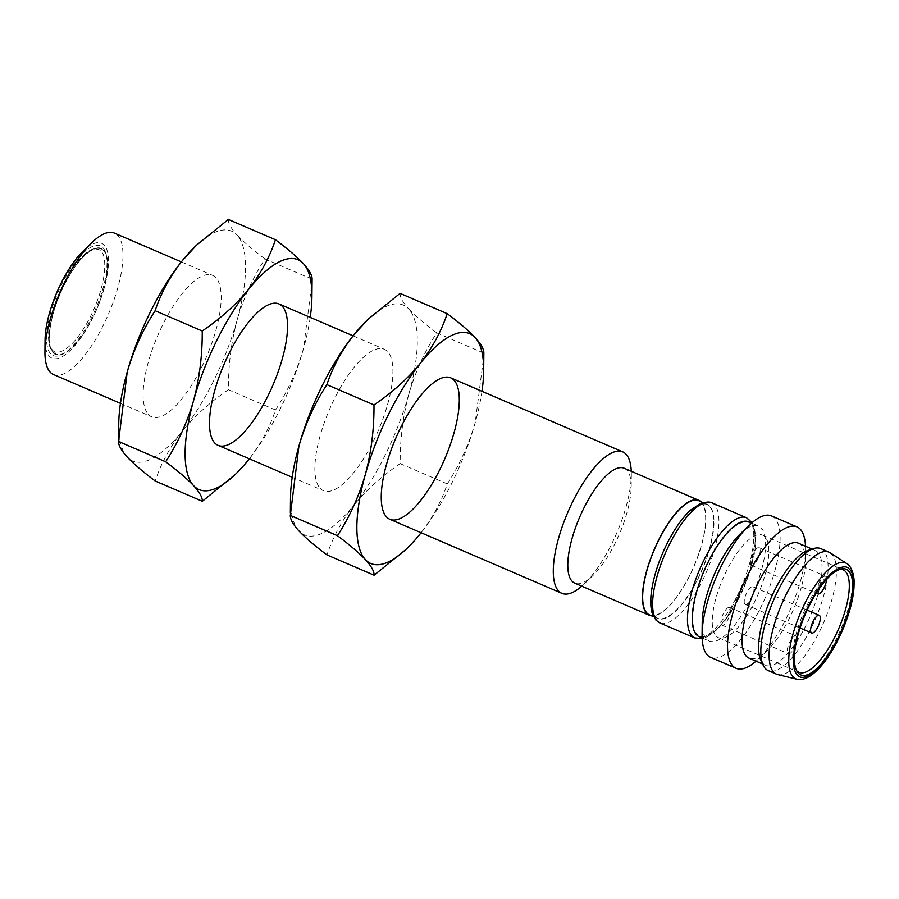 <?xml version="1.0" encoding="UTF-8"?>
<svg xmlns="http://www.w3.org/2000/svg" width="899" height="899" viewBox="0 0 899 899"><rect width="100%" height="100%" fill="white"/><g stroke="black" fill="none" stroke-linecap="round" stroke-linejoin="round"><path stroke-width="0.67" stroke-dasharray="4.5 3.37" d="M816.899 592.239A9.619 3.326 -66.7 0 1 819.663 581.642A9.619 3.326 -66.7 0 1 825.496 576.237A9.619 3.326 -66.7 0 1 825.911 576.54A9.619 3.326 -66.7 0 1 826.563 579.383M795.772 644.729A9.619 3.326 -66.7 0 1 788.333 653.708A9.619 3.326 -66.7 0 1 787.917 653.404A9.619 3.326 -66.7 0 1 789.389 642.886A9.619 3.326 -66.7 0 1 795.952 636.031A9.619 3.326 -66.7 0 1 796.368 636.323A9.619 3.326 -66.7 0 1 797.02 638.841M631.267 471.267A76.988 26.565 -66.7 0 1 631.312 474.773A76.988 26.565 -66.7 0 1 584.384 583.822A76.988 26.565 -66.7 0 1 581.799 586.193M53.524 374.535A76.988 26.565 113.3 0 0 108.363 314.324A76.988 26.565 113.3 0 0 114.398 233.099M624.221 468.244A62.559 21.587 -66.7 0 1 626.929 470.188A62.559 21.587 -66.7 0 1 631.188 486.831A62.559 21.587 -66.7 0 1 593.048 575.439A62.559 21.587 -66.7 0 1 574.764 583.159M700.939 501.676A62.559 21.587 -66.7 0 1 693.994 566.37A62.559 21.587 -66.7 0 1 651.786 615.894M649.584 614.95A62.177 21.452 113.3 0 0 693.871 566.325A62.177 21.452 113.3 0 0 698.737 500.732M655.191 616.579A62.177 21.452 -66.7 0 1 664.664 548.637A62.177 21.452 -66.7 0 1 707.041 504.305A62.177 21.452 -66.7 0 1 702.164 569.887A62.177 21.452 -66.7 0 1 657.877 618.512A62.177 21.452 -66.7 0 1 655.191 616.579M655.45 616.073C658.933 623.198 677.88 618.478 698.085 578.248C717.874 537.557 715.132 509.475 709.48 506.744C705.996 499.619 687.038 504.339 666.833 544.569C647.044 585.26 649.786 613.343 655.45 616.073M696.927 633.93C691.275 631.199 688.533 603.117 708.322 562.426C728.527 522.195 747.474 517.476 750.957 524.6C756.621 527.331 759.363 555.413 739.574 596.104C719.369 636.335 700.411 641.054 696.927 633.93M699.22 636.728A62.559 21.587 113.3 0 0 743.776 587.8A62.559 21.587 113.3 0 0 748.676 521.802M740.338 533.815A62.559 21.587 -66.7 0 1 758.632 526.084A62.559 21.587 -66.7 0 1 753.733 592.081A62.559 21.587 -66.7 0 1 709.176 641.009A62.559 21.587 -66.7 0 1 706.468 639.065A62.559 21.587 -66.7 0 1 702.209 622.411M771.522 515.925A76.988 26.565 -66.7 0 1 765.499 597.15A76.988 26.565 -66.7 0 1 710.648 657.36M805.504 546.255A76.988 26.565 -66.7 0 1 805.549 549.761A76.988 26.565 -66.7 0 1 758.621 658.81A76.988 26.565 -66.7 0 1 756.037 661.181M798.458 543.232A62.559 21.587 -66.7 0 1 801.166 545.176A62.559 21.587 -66.7 0 1 805.425 561.819A62.559 21.587 -66.7 0 1 767.285 650.426A62.559 21.587 -66.7 0 1 749.002 658.147M808.122 550.402A62.559 21.587 -66.7 0 1 815.056 550.368A62.559 21.587 -66.7 0 1 810.156 616.366A62.559 21.587 -66.7 0 1 765.588 665.294A62.559 21.587 -66.7 0 1 762.88 663.35A62.559 21.587 -66.7 0 1 760.846 660.237M820.72 548.615A66.402 22.913 -66.7 0 1 815.517 618.681A66.402 22.913 -66.7 0 1 768.218 670.609M830.215 552.829A66.402 22.913 -66.7 0 1 831.89 554.256A66.402 22.913 -66.7 0 1 822.585 625.063A66.402 22.913 -66.7 0 1 777.804 674.61M840.284 569.213A55.817 19.261 113.3 0 0 838.834 569.325A55.817 19.261 113.3 0 0 803.324 613.433A55.817 19.261 113.3 0 0 795.705 669.53A55.817 19.261 113.3 0 0 796.536 670.587A55.817 19.261 113.3 0 0 796.615 670.665M716.054 635.941A55.817 19.261 113.3 0 0 718.47 637.683A55.817 19.261 113.3 0 0 758.239 594.025A55.817 19.261 113.3 0 0 762.61 535.13A55.817 19.261 113.3 0 0 724.56 574.933A55.817 19.261 113.3 0 0 716.054 635.941M721.549 624.839A9.619 3.326 -66.7 0 1 723.01 614.32A9.619 3.326 -66.7 0 1 729.572 607.466A9.619 3.326 -66.7 0 1 728.819 617.613A9.619 3.326 -66.7 0 1 721.964 625.142A9.619 3.326 -66.7 0 1 721.549 624.839M751.092 565.055A9.619 3.326 -66.7 0 1 752.564 554.537A9.619 3.326 -66.7 0 1 759.116 547.671A9.619 3.326 -66.7 0 1 758.363 557.829A9.619 3.326 -66.7 0 1 751.508 565.359A9.619 3.326 -66.7 0 1 751.092 565.055M744.866 604.162A9.619 3.326 -66.7 0 1 746.339 593.632A9.619 3.326 -66.7 0 1 752.89 586.777A9.619 3.326 -66.7 0 1 752.137 596.925A9.619 3.326 -66.7 0 1 745.282 604.454A9.619 3.326 -66.7 0 1 744.866 604.162M53.322 352.262A57.266 19.767 -66.7 0 1 61.997 289.77A57.266 19.767 -66.7 0 1 101.003 248.809A57.266 19.767 -66.7 0 1 96.631 309.132A57.266 19.767 -66.7 0 1 55.805 354.049A57.266 19.767 -66.7 0 1 53.322 352.262M103.756 250.192A57.75 19.924 -66.7 0 1 106.397 255.013A57.75 19.924 -66.7 0 1 96.732 309.323A57.75 19.924 -66.7 0 1 63.93 353.667A57.75 19.924 -66.7 0 1 57.682 299.569A57.75 19.924 -66.7 0 1 103.756 250.192M102.947 247.776A59.671 20.587 -66.7 0 1 105.666 252.754A59.671 20.587 -66.7 0 1 95.687 308.863A59.671 20.587 -66.7 0 1 61.795 354.689A59.671 20.587 -66.7 0 1 55.333 298.794A59.671 20.587 -66.7 0 1 102.947 247.776M45.074 339.597A62.559 21.587 113.3 0 0 49.333 356.24A62.559 21.587 113.3 0 0 102.475 293.658A62.559 21.587 113.3 0 0 83.214 250.99M312.099 279.218L264.991 258.934C252.877 277.611 243.573 298.03 237.078 320.179C231.133 342.575 228.245 365.758 228.436 389.716C210.355 401.954 194.948 415.788 182.205 431.217A125.118 43.174 113.3 0 0 237.078 320.179A125.118 43.174 113.3 0 0 237.021 235.044C243.539 241.887 252.866 249.855 264.991 258.934M228.324 219.446C228.155 223.233 231.054 228.436 237.021 235.044A125.118 43.174 113.3 0 0 195.027 246.607M234.01 475.672L248.573 459.782C260.777 444.117 269.756 427.519 275.543 409.989C287.658 391.323 296.951 370.905 303.457 348.756L312.077 281.792M275.543 409.989L228.436 389.716M118.758 423.811A125.118 43.174 113.3 0 0 127.276 457.108A125.118 43.174 113.3 0 0 182.205 431.217C170.012 446.882 161.022 463.479 155.235 481.01M148.38 414.405A76.988 26.565 113.3 0 0 151.706 416.799A76.988 26.565 113.3 0 0 204.185 361.904A76.988 26.565 113.3 0 0 215.917 277.746A76.988 26.565 113.3 0 0 212.58 275.352A76.988 26.565 113.3 0 0 160.112 330.259A76.988 26.565 113.3 0 0 148.38 414.405M310.222 317.381A125.118 43.174 -66.7 0 1 303.457 348.756A125.118 43.174 -66.7 0 1 249.349 458.816M483.842 353.138L436.734 332.855C424.631 351.531 415.327 371.95 408.831 394.099C402.876 416.495 399.999 439.678 400.19 463.637C382.109 475.874 366.691 489.708 353.948 505.137A125.118 43.174 113.3 0 0 408.831 394.099A125.118 43.174 113.3 0 0 408.775 308.964C415.293 315.807 424.609 323.775 436.734 332.855M400.077 293.366C399.909 297.153 402.808 302.356 408.775 308.964A125.118 43.174 113.3 0 0 366.77 320.527M405.764 549.592L420.327 533.703C432.52 518.038 441.51 501.44 447.297 483.909C459.4 465.244 468.705 444.825 475.2 422.665L483.831 355.712M447.297 483.909L400.19 463.637M290.501 497.731A125.118 43.174 113.3 0 0 299.019 531.028A125.118 43.174 113.3 0 0 353.948 505.137C341.755 520.802 332.765 537.4 326.978 554.93M320.123 488.326A76.988 26.565 113.3 0 0 323.46 490.719A76.988 26.565 113.3 0 0 375.928 435.824A76.988 26.565 113.3 0 0 387.671 351.666A76.988 26.565 113.3 0 0 384.334 349.273A76.988 26.565 113.3 0 0 331.866 404.179A76.988 26.565 113.3 0 0 320.123 488.326M481.976 391.301A125.118 43.174 -66.7 0 1 475.2 422.665A125.118 43.174 -66.7 0 1 421.092 532.736M711.57 502.687A65.447 22.587 -66.7 0 1 706.58 571.64A65.447 22.587 -66.7 0 1 659.922 622.951M746.496 517.723A65.447 22.587 -66.7 0 1 741.372 586.766A65.447 22.587 -66.7 0 1 694.758 637.953M846.791 563.583A63.076 21.767 -66.7 0 1 848.386 564.932A63.076 21.767 -66.7 0 1 839.531 632.188A63.076 21.767 -66.7 0 1 796.997 679.262M52.502 349.835C55.637 356.24 72.662 352.003 90.821 315.852C108.588 279.297 106.127 254.069 101.048 251.619C97.912 245.213 80.888 249.45 62.728 285.601C44.961 322.157 47.422 347.385 52.502 349.835M120.455 403.348L151.706 416.799M292.197 477.268L323.46 490.719M181.328 261.901L212.58 275.352M353.071 335.821L384.334 349.273M631.188 486.831L631.312 474.773M593.048 575.439L584.384 583.822M653.562 616.658L657.877 618.512M702.715 502.44L707.041 504.305M752.07 522.645L753.452 525.342L755.688 538.377L750.204 570.101L726.459 618.49L716.087 630.401L707.693 636.571L702.164 638.605M702.13 637.975L709.176 641.009M751.586 523.061L758.632 526.084M805.425 561.819L805.549 549.761M767.285 650.426L758.621 658.81M762.61 664.013L765.588 665.294M812.067 549.087L815.056 550.368M795.705 669.53L797.435 672.047M838.834 569.325L841.846 568.853M718.47 637.683L798.953 672.317M762.61 535.13L843.093 569.775M721.964 625.142L788.333 653.708M729.572 607.466L795.952 636.031M751.508 565.359L816.27 593.228M759.116 547.671L825.496 576.237M745.282 604.454L800.088 628.041M752.89 586.777L807.145 610.129M101.07 248.843C94.462 246.764 87.124 250.484 79.067 260.002C69.392 271.419 61.379 285.949 55.041 303.604C51.625 313.459 49.524 322.471 48.748 330.641C47.861 345.486 50.265 348.677 52.749 351.857L55.794 354.037M106.397 255.013L105.666 252.754M63.93 353.667L61.795 354.689"/><path stroke-width="1.35" d="M826.563 579.383A9.619 3.326 -66.7 0 1 823.181 589.474A9.619 3.326 -66.7 0 1 817.888 593.924A9.619 3.326 -66.7 0 1 817.472 593.621A9.619 3.326 -66.7 0 1 816.899 592.239M797.02 638.841A9.619 3.326 -66.7 0 1 795.772 644.729M819.686 615.646A9.619 3.326 -66.7 0 1 818.214 626.165A9.619 3.326 -66.7 0 1 811.662 633.02A9.619 3.326 -66.7 0 1 811.246 632.727A9.619 3.326 -66.7 0 1 812.707 622.209A9.619 3.326 -66.7 0 1 819.27 615.343A9.619 3.326 -66.7 0 1 819.686 615.646M581.799 586.193A76.988 26.565 -66.7 0 1 561.864 593.329A76.988 26.565 -66.7 0 1 558.537 590.935A76.988 26.565 -66.7 0 1 570.269 506.789A76.988 26.565 -66.7 0 1 622.737 451.882A76.988 26.565 -66.7 0 1 626.075 454.276A76.988 26.565 -66.7 0 1 631.267 471.267M181.328 261.901L114.398 233.099A76.988 26.565 113.3 0 0 91.889 242.606A76.988 26.565 113.3 0 0 44.95 351.655A76.988 26.565 113.3 0 0 50.187 372.152A76.988 26.565 113.3 0 0 53.524 374.535L120.455 403.348M651.786 615.894A62.559 21.587 -66.7 0 1 649.438 615.298L574.764 583.159A62.559 21.587 -66.7 0 1 572.056 581.215A62.559 21.587 -66.7 0 1 581.586 512.846A62.559 21.587 -66.7 0 1 624.221 468.244L698.894 500.372A62.559 21.587 -66.7 0 1 700.939 501.676M649.438 615.298A62.559 21.587 -66.7 0 1 646.729 613.354A62.559 21.587 -66.7 0 1 656.259 544.985A62.559 21.587 -66.7 0 1 698.894 500.372M702.715 502.44L698.737 500.732A62.177 21.452 113.3 0 0 656.371 545.064A62.177 21.452 113.3 0 0 646.898 613.017A62.177 21.452 113.3 0 0 649.584 614.95L653.562 616.658M751.586 523.061L748.676 521.802A62.559 21.587 113.3 0 0 706.041 566.415A62.559 21.587 113.3 0 0 696.511 634.784A62.559 21.587 113.3 0 0 699.22 636.728L702.13 637.975M756.037 661.181A76.988 26.565 -66.7 0 1 736.101 668.317L710.648 657.36A76.988 26.565 -66.7 0 1 707.322 654.966A76.988 26.565 -66.7 0 1 702.074 634.48L702.209 622.411A62.559 21.587 -66.7 0 1 740.338 533.815L749.013 525.432A76.988 26.565 -66.7 0 1 771.522 515.925L796.986 526.881A76.988 26.565 -66.7 0 1 800.312 529.275A76.988 26.565 -66.7 0 1 805.504 546.255M702.074 634.48A76.988 26.565 -66.7 0 1 749.013 525.432M736.101 668.317A76.988 26.565 -66.7 0 1 732.775 665.923A76.988 26.565 -66.7 0 1 744.507 581.777A76.988 26.565 -66.7 0 1 796.986 526.881M762.61 664.013L749.002 658.147A62.559 21.587 -66.7 0 1 746.294 656.203A62.559 21.587 -66.7 0 1 755.823 587.834A62.559 21.587 -66.7 0 1 798.458 543.232L812.067 549.087M776.511 674.183L768.218 670.609A66.402 22.913 -66.7 0 1 765.341 668.553A66.402 22.913 -66.7 0 1 763.184 665.238L760.846 660.237A62.559 21.587 -66.7 0 1 770.488 599.296A62.559 21.587 -66.7 0 1 808.122 550.402L813.359 548.66A66.402 22.913 -66.7 0 1 820.72 548.615L829.024 552.188A66.402 22.913 -66.7 0 1 830.215 552.829L846.791 563.583A63.076 21.767 -66.7 0 0 803.448 606.274A63.076 21.767 -66.7 0 0 793.053 676.891A63.076 21.767 -66.7 0 0 796.997 679.262L777.804 674.61A66.402 22.913 -66.7 0 1 776.511 674.183A66.402 22.913 -66.7 0 1 773.646 672.126A66.402 22.913 -66.7 0 1 783.759 599.543A66.402 22.913 -66.7 0 1 829.024 552.188M763.184 665.238A66.402 22.913 -66.7 0 1 773.421 600.554A66.402 22.913 -66.7 0 1 813.359 548.66M798.301 673.137A57.491 19.834 113.3 0 0 842.43 628.3A57.491 19.834 113.3 0 0 841.846 568.853A57.491 19.834 113.3 0 0 805.29 614.275A57.491 19.834 113.3 0 0 797.435 672.047A57.491 19.834 113.3 0 0 798.301 673.137M796.615 670.665A55.817 19.261 113.3 0 0 798.953 672.317A55.817 19.261 113.3 0 0 838.711 628.659A55.817 19.261 113.3 0 0 843.093 569.775A55.817 19.261 113.3 0 0 840.284 569.213M91.889 242.606L83.214 250.99A62.559 21.587 113.3 0 0 45.074 339.597L44.95 351.655M193.645 485.685C199.612 492.292 202.511 497.484 202.342 501.282L235.65 474.121A125.118 43.174 -66.7 0 1 193.645 485.685A125.118 43.174 -66.7 0 1 193.588 400.538C187.093 422.699 177.788 443.117 165.686 461.783C177.811 470.874 187.127 478.83 193.645 485.685M202.342 501.282L155.235 481.01C143.11 471.919 133.794 463.951 127.276 457.108C121.298 450.5 118.398 445.308 118.578 441.51L165.686 461.783M202.23 331.001C202.421 354.97 199.544 378.153 193.588 400.538A125.118 43.174 -66.7 0 1 248.472 289.512C235.729 304.941 220.311 318.774 202.23 331.001L155.122 310.728C160.91 293.198 169.9 276.611 182.092 260.935L196.656 245.045L228.324 219.446L275.442 239.718C269.655 257.249 260.665 273.847 248.472 289.512A125.118 43.174 -66.7 0 1 303.401 263.609C296.884 256.766 287.556 248.798 275.442 239.718M118.578 441.51L127.22 371.972C133.715 349.823 143.02 329.405 155.122 310.728M311.919 296.917L312.099 279.218C312.268 275.42 309.368 270.217 303.401 263.609A125.118 43.174 -66.7 0 1 311.919 296.917A125.118 43.174 -66.7 0 1 310.222 317.381M196.645 245.034L195.027 246.607A125.118 43.174 113.3 0 0 182.092 260.935A125.118 43.174 113.3 0 0 127.22 371.972A125.118 43.174 113.3 0 0 118.758 423.811L118.589 438.937M249.349 458.816A125.118 43.174 -66.7 0 1 248.573 459.782A125.118 43.174 -66.7 0 1 235.65 474.121M282.297 306.323A76.988 26.565 -66.7 0 1 270.554 390.469A76.988 26.565 -66.7 0 1 218.086 445.365A76.988 26.565 -66.7 0 1 224.121 364.14A76.988 26.565 -66.7 0 1 278.96 303.929A76.988 26.565 -66.7 0 1 282.297 306.323M374.096 575.203L326.978 554.93C314.864 545.839 305.536 537.872 299.019 531.028C293.052 524.42 290.152 519.217 290.321 515.43L337.44 535.703C349.554 544.794 358.881 552.75 365.399 559.605C371.366 566.213 374.265 571.404 374.096 575.203L405.764 549.592M421.092 532.736A125.118 43.174 -66.7 0 1 420.327 533.703A125.118 43.174 -66.7 0 1 407.393 548.042A125.118 43.174 -66.7 0 1 365.399 559.605A125.118 43.174 -66.7 0 1 365.342 474.458A125.118 43.174 -66.7 0 1 420.215 363.432A125.118 43.174 -66.7 0 1 475.144 337.53A125.118 43.174 -66.7 0 1 483.662 370.826L483.842 353.138C484.022 349.34 481.122 344.137 475.144 337.53C468.626 330.686 459.31 322.719 447.185 313.639C441.398 331.169 432.408 347.767 420.215 363.432C407.472 378.861 392.065 392.694 373.984 404.921C374.175 428.89 371.287 452.073 365.342 474.458C358.847 496.619 349.542 517.037 337.44 535.703M373.984 404.921L326.876 384.648C332.664 367.118 341.642 350.52 353.846 334.855L368.41 318.965L400.077 293.366L447.185 313.639M290.321 515.43L298.962 445.893C305.469 423.744 314.762 403.325 326.876 384.648M368.399 318.954L366.77 320.527A125.118 43.174 113.3 0 0 353.846 334.855A125.118 43.174 113.3 0 0 298.962 445.893A125.118 43.174 113.3 0 0 290.501 497.731L290.343 512.857M483.662 370.826A125.118 43.174 -66.7 0 1 481.976 391.301M454.04 380.232A76.988 26.565 -66.7 0 1 442.308 464.39A76.988 26.565 -66.7 0 1 389.84 519.285A76.988 26.565 -66.7 0 1 395.863 438.06A76.988 26.565 -66.7 0 1 450.714 377.85A76.988 26.565 -66.7 0 1 454.04 380.232M659.911 622.951L694.758 637.953A65.447 22.587 -66.7 0 1 691.927 635.919A65.447 22.587 -66.7 0 1 701.894 564.392A65.447 22.587 -66.7 0 1 746.496 517.723L711.648 502.721L701.332 502.912L690.331 510.261C683.038 517.139 676.059 526.735 669.395 539.063C660.821 555.256 655.068 571.303 652.123 587.193C650.28 597.621 650.247 606.128 652.033 612.702L655.944 620.119L659.911 622.951A65.447 22.587 -66.7 0 1 657.079 620.917A65.447 22.587 -66.7 0 1 667.002 549.503A65.447 22.587 -66.7 0 1 711.57 502.687M797.514 674.722C792.064 672.092 789.434 645.066 808.471 605.915C827.923 567.202 846.15 562.662 849.51 569.517C854.949 572.135 857.59 599.161 838.553 638.324C819.101 677.037 800.863 681.577 797.514 674.722M218.086 445.365L292.197 477.268M389.84 519.285L561.864 593.329M278.96 303.929L353.071 335.821M450.714 377.85L622.737 451.882M746.496 517.723L752.07 522.645M702.164 638.605L694.758 637.953M796.997 679.262C803.268 680.532 810.179 677.318 817.742 669.62C835.688 652.157 853.792 609.949 854.05 585.069C854.983 571.697 848.712 563.853 846.791 563.583M816.27 593.228L817.888 593.924M800.088 628.041L811.662 633.02M807.145 610.129L819.27 615.343M407.393 548.042L405.775 549.604"/></g></svg>
